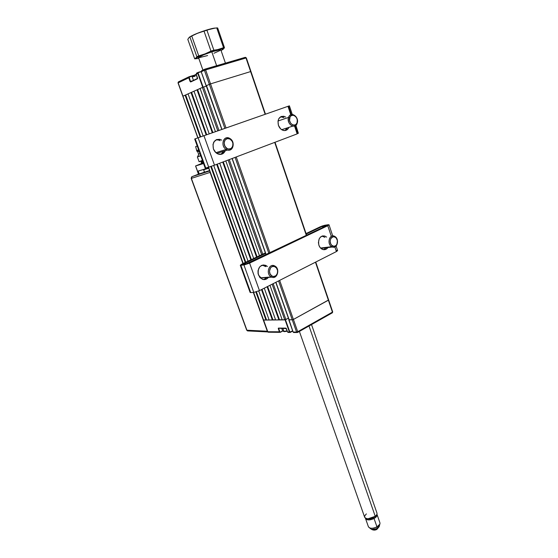 <?xml version="1.0" encoding="UTF-8"?>
<svg xmlns="http://www.w3.org/2000/svg" width="558" height="558" viewBox="0 0 558 558"><rect width="100%" height="100%" fill="white"/><g stroke="black" fill="none" stroke-linecap="round" stroke-linejoin="round"><path stroke-width="0.84" d="M197.539 78.434L190.759 81.628L192.482 80.812L190.508 81.405L189.155 77.185L192.559 75.993L189.176 76.697L188.778 77.778L190.627 81.984L197.462 78.776L196.214 74.242M190.759 81.628L197.462 78.776L197.56 78.043L197.595 78.413M190.508 81.405L189.162 77.639L188.778 77.778L189.176 76.697L188.778 77.778L190.118 81.552L190.508 81.405M193.577 75.4L189.204 76.69M197.804 72.77L198.369 72.617M196.576 73.147L196.207 74.214L197.825 73.44L198.23 72.338L196.604 73.119M198.174 73.014L197.762 73.133L198.174 73.014M201.187 71.473L198.23 72.338L201.236 71.752L198.488 72.561L197.825 73.44L202.728 87.285L203.119 87.139L198.216 73.293L203.119 87.139L206.495 86.106L202.415 87.425L217.801 130.865L202.415 87.425L200.092 88.471L215.437 131.695L200.092 88.471M201.619 70.72L201.25 71.794L204.402 70.28L209.341 84.314L210.54 83.874L205.602 69.841L204.402 70.28L246.001 57.983L250.626 71.577L210.54 83.874L205.602 69.841L246.001 57.983L265.155 114.299L250.626 71.577L210.54 83.874L206.174 85.737L201.25 71.794L204.402 70.28L204.807 69.171L205.602 69.841L204.807 69.171L204.402 70.28L224.867 128.396L209.341 84.314L206.509 85.653M245.213 57.348L241.935 58.883L245.213 57.348L246.343 57.92L245.213 57.348L204.898 69.143M204.633 69.255L201.654 70.692M221.805 129.47L201.257 71.822M197.56 78.043L196.207 74.214L197.825 73.44L202.728 87.285L182.954 96.171L178.162 82.87L188.778 77.778L178.162 82.87L178.56 81.81L178.044 82.947L182.829 96.241L185.123 95.195L200.169 137.045L185.123 95.195L188.067 93.918M189.002 76.781L178.56 81.81M182.968 96.22L178.183 82.933M267.735 331.585L263.599 320.09L285.089 319.88L289.379 331.996L289.755 331.884L285.466 319.762L285.089 319.88L289.379 331.996L287.607 331.982L288.437 332.435M278.714 328.257L278.296 328.613L279.467 331.898L267.812 331.787L268.189 332.219L268.621 332.226L267.812 331.787L263.599 320.09L285.089 319.88L288.409 318.151L285.466 319.762L289.86 332.066L292.664 330.866L289.769 332.449L289.379 331.996L287.607 331.982L285.905 328.132L278.442 328.104L286.024 328.271M328.592 299.911L332.435 312.124L297.714 331.724L293.403 319.455L328.383 300.197L332.435 312.124L297.714 331.724L293.403 319.455L292.259 319.804L296.577 332.066L293.131 332.031L293.961 332.491M296.968 332.526L296.577 332.066L293.131 332.031L288.953 319.678L292.259 319.804L296.577 332.066L297.714 331.724L296.577 332.066L297.47 332.498L297.714 331.724L297.707 332.38L296.968 332.526L293.515 332.484M290.272 332.422L292.727 331.04L290.272 332.422M293.103 331.954L288.828 319.839L292.259 319.804L289.17 319.839L275.91 282.271L289.093 319.622M332.191 312.892L332.435 312.124L332.191 312.892M269.089 319.874L265.964 320.069L255.871 292.001L265.964 320.069L263.529 319.901M286.121 328.299L278.33 328.146L278.296 328.613L279.105 328.257L278.296 328.613L279.851 332.345L279.467 331.898L279.837 331.787L267.652 331.738L253.492 292.42M286.191 328.271L287.579 331.905M286.4 328.571L278.693 328.25M278.658 328.502L279.837 331.787L278.658 328.502M280.346 332.317L279.837 331.787L280.423 332.282L282.69 331.02L280.346 332.317M282.606 330.859L280.423 332.066L282.606 330.859L284.406 331.626L287.286 331.208L283.52 331.438M315.751 262.051L328.634 299.946L293.403 319.455L292.259 319.804L293.403 319.455L279.656 280.374L293.403 319.455L328.634 299.946L332.687 311.866L332.408 312.773L297.707 332.38M195.091 76.237L192.315 76.871L196.374 74.856L192.189 76.816L193.452 80.359M192.545 76.048L196.186 74.319L192.447 76.579M192.677 76.09L193.577 75.951M287.154 330.838L283.91 331.347L287.154 330.838M282.815 328.271L283.91 331.347L282.815 328.271M281.678 328.264L282.627 330.929L283.806 331.347M283.366 331.312L284.406 331.626M324.868 237.345L322.022 236.083L324.868 237.345M318.883 245.206C317.9 238.887 319.867 235.832 324.784 236.034L326.632 237.108L324.728 236.02L322.636 235.908L320.711 236.843L319.253 238.684L318.416 242.514L318.883 245.206L320.104 247.515L322.908 249.538L326.005 249.266L327.923 247.55C326.528 249.433 324.798 250.075 322.74 249.482C320.962 248.812 319.678 247.389 318.883 245.206M263.299 265.28L265.72 266.633L262.358 265.127M258.438 275.003C257.412 268.007 259.77 264.771 265.524 265.28L267.415 266.466L263.822 264.938L261.528 265.441L259.603 266.989L258.012 270.735L258.068 273.615L259.798 277.417L262.923 279.474L266.382 279.098L268.405 277.389C266.689 279.46 264.638 280.081 262.246 279.251L258.438 275.003M263.683 279.607L266.703 277.528L264.687 279.23M243.114 264.192L241.558 264.255L240.352 265.252L244.439 264.862L249.6 263.118L327.776 225.711L331.326 236.369L327.776 225.711L329.018 224.874L328.034 224.755L329.011 224.797L249.6 263.118L243.909 264.945L253.792 292.406L250.723 292.58L240.861 265.266L243.909 264.945L246.162 263.864L243.909 264.945L253.792 292.406L250.723 292.58L240.861 265.266L243.114 264.192L246.162 263.864L243.114 264.192L240.275 265.19L265.559 253.416L243.114 264.192M322.873 226.178L323.242 227.301L322.873 226.178L324.805 225.258L321.645 226.178L324.805 225.258L322.873 226.178L326.095 225.683L322.391 226.332L306.223 234.039L322.391 226.332L320.655 226.597L306.056 233.551L320.655 226.597L322.873 226.178M322.789 227.524L322.391 226.332L322.789 227.524M326.165 225.899L328.034 224.755L324.805 225.258L328.034 224.755L326.012 225.983L246.162 263.864M336.593 250.451L337.604 250.661L336.397 251.567L337.59 250.57L336.09 246.057M334.849 246.929L336.397 251.567L259.456 290.627L253.792 292.406L259.456 290.627L249.6 263.118L259.456 290.627L336.397 251.567L334.849 246.929M320.92 248.387L332.415 247.013L331.724 246.692C336.851 249.914 340.052 239.222 334.821 236.446L335.135 237.143C339.592 239.501 336.858 248.603 332.505 245.855L331.724 246.692L320.55 248.038L331.724 246.692C326.883 244.223 329.115 234.165 334.061 236.104L334.821 236.446C339.648 238.97 337.388 248.987 332.415 247.013M240.275 265.19L250.117 292.455L250.723 292.58L250.11 292.42M265.378 252.914L241.558 264.255L265.378 252.914M247.926 263.299L326.012 225.983M323.717 249.691L326.151 247.759L323.717 249.691M223.179 152.188L220.884 154.385L223.625 151.267M225.258 150.751C223.904 153.652 221.742 154.824 218.757 154.252C216.295 153.513 214.523 151.762 213.435 148.979C212.221 142.485 214.349 139.27 219.831 139.347L221.728 140.135M288.898 127.37C287.768 129.812 285.996 130.851 283.569 130.488C281.197 129.874 279.474 128.152 278.414 125.313L280.611 128.856L282.718 130.23L284.964 130.565L287.182 127.922M292.287 114.502L289.4 105.825L287.977 106.32L289.372 105.839M288.556 106.132L291.332 114.599M297.163 133.885L213.784 165.454L205.769 168.056L195.216 138.809L194.7 138.998L198.111 137.77L208.706 167.184L205.295 168.174L205.769 168.056L195.216 138.809L198.111 137.77L208.706 167.184L214.502 165.182L203.942 135.713L198.111 137.77L287.977 106.32L290.795 114.781L287.977 106.32L203.942 135.713L214.502 165.182L297.163 133.885L294.554 126.052L297.163 133.885M297.679 133.515L295.077 125.85M298.363 133.32L295.886 125.306M205.239 168.174L194.7 138.998M283.924 117.619L280.597 116.796M284.699 116.559L281.371 116.434L278.819 118.659L278.003 121.114L278.414 125.313C277.291 119.426 279.056 116.406 283.708 116.266L285.633 117.041M220.103 140.686L218.213 139.898L216.065 139.814L218.889 140.1M220.508 139.549L216.783 139.493L213.909 141.913L212.989 144.536L213.435 148.979L215.897 152.69L218.255 154.099L221.972 154.113L224.804 151.671M284.964 130.565L287.014 129.805L288.556 128.075M282.99 117.138L280.744 116.782M285.305 130.349L286.84 128.619M335.135 237.143L336.348 238.238L337.402 240.735L336.927 244.299L335.944 245.569L333.921 246.287L331.857 245.387L330.81 244.013L330.134 241.314L330.706 238.678L333.007 236.752L335.135 237.143L334.821 236.446C329.715 233.139 326.43 243.93 331.724 246.692L332.505 245.855C328.006 243.504 330.796 234.332 335.135 237.143M274.794 265.992L275.059 266.759C280.032 269.13 276.956 278.854 272.088 276.077L271.3 276.942C277.026 280.2 280.639 268.775 274.794 265.992C280.409 268.642 277.34 279.704 271.683 277.124L260.188 277.849L271.3 276.942C265.664 274.348 268.691 263.25 274.32 265.775L274.794 265.992C269.089 262.637 265.378 274.173 271.3 276.942L272.088 276.077L270.198 274.173L269.444 271.334L270.595 267.756L271.913 266.682L274.285 266.452L276.412 267.889L277.577 270.504L277.403 273.42L275.938 275.666L273.671 276.489L272.088 276.077C267.059 273.72 270.205 263.906 275.059 266.759L274.794 265.992M288.535 117.445L289.714 117.703C291.388 112.032 299.074 117.229 297.079 122.634L297.191 123.234C299.541 116.894 290.509 110.777 288.535 117.445C289.379 115.255 290.83 114.299 292.887 114.571C296.493 116.029 297.93 118.917 297.191 123.234C296.347 125.459 294.875 126.415 292.776 126.115C289.204 124.636 287.788 121.749 288.535 117.445L278.017 120.995L288.535 117.445C286.17 123.883 295.294 129.902 297.191 123.234L297.079 122.634L296.256 124.099L295.008 124.971L292.734 124.901L290.683 123.234L289.546 120.535L290.062 116.908L291.13 115.715L293.313 115.241L295.517 116.427L296.626 117.961L297.247 119.824L297.079 122.634C295.461 128.305 287.705 123.172 289.714 117.703L288.535 117.445M229.973 138.544L230.196 139.186C235.546 142.22 232.212 151.874 226.98 148.435L226.192 149.411C232.351 153.443 236.257 142.109 229.973 138.544C235.462 141.593 233.363 151.818 227.594 150.011L226.192 149.411L215.897 152.69L226.192 149.411C220.689 146.426 222.726 136.173 228.459 137.903L229.973 138.544C223.835 134.408 219.817 145.861 226.192 149.411L226.98 148.435L224.944 146.252L224.142 143.232L224.449 141.265L225.383 139.688L227.629 138.551L230.196 139.186L232.212 141.376L232.902 143.343L232.707 146.329L231.124 148.47L228.682 149.042L226.98 148.435C221.561 145.408 224.979 135.678 230.196 139.186L229.973 138.544M213.93 142.806L213.498 142.729M189.56 37.072L196.918 33.473L205.484 30.655L204.026 31.136L210.994 51.127L212.445 50.645L212.298 51.364L219.768 49.181C224.142 48.218 224.574 48.658 221.066 50.506L223.437 48.881L221.163 48.874L209.564 52.292L196.821 57.669L195.9 58.541L196.235 58.709L198.787 58.374C194.77 59.162 194.986 58.471 199.443 56.309L212.298 51.364L212.445 50.645L204.995 53.903L198.111 56.163L194.7 58.848L195.684 58.778L194.7 58.848L187.809 39.36L189.267 37.267L196.207 33.815L205.037 30.523C197.602 33.006 192.405 35.217 189.448 37.156M216.63 65.711L211.789 51.817C203.9 54.531 199.478 56.463 198.522 57.607L203.328 54.956L211.789 51.817L216.63 65.711M224.469 47.66L217.669 27.949L216.741 27.907L223.563 47.688L224.469 47.66L217.669 27.949L216.741 27.907L223.563 47.688L217.655 49.606L213.867 50.185L206.92 30.202L211.719 28.646L216.741 27.907L211.719 28.646L205.484 30.655L206.92 30.202L213.867 50.185L212.445 50.645L218.882 49.32L223.563 47.688L224.469 47.66L223.911 48.504L224.469 47.66M223.298 49.16L222.921 49.439M205.037 30.523L215.193 28.053C213.149 28.186 209.766 29.009 205.037 30.523M198.753 55.87L191.75 36.005L197.734 33.18L204.026 31.136L210.994 51.127L204.995 53.903L198.753 55.87L191.75 36.005L189.894 36.954L196.883 56.756L198.753 55.87M195.342 58.618L194.7 58.848L187.809 39.36L189.267 37.267L189.894 36.954L196.883 56.756L195.921 58.199M225.432 63.138L220.815 49.788C220.396 49.334 217.39 50.011 211.789 51.817L220.612 49.641L219.943 50.548L213.965 53.261M207.611 55.556L198.781 57.76M198.536 57.662L202.917 70.085M374.055 518.515C369.87 520.37 367.031 520.377 365.525 518.549L365.427 518.18C366.592 520.363 369.466 520.475 374.055 518.515L373.567 517.74L374.055 518.515C376.559 517.029 377.515 515.599 376.915 514.211L377.013 514.42C377.396 515.773 376.406 517.14 374.055 518.515L376.964 526.871L374.055 518.515M365.525 518.549L368.44 526.843C369.954 528.719 372.793 528.726 376.964 526.871C374.153 528.266 371.705 528.607 369.605 527.91L368.392 526.703M377.055 528.593L376.964 526.871L377.055 528.593L371.586 529.403L370.749 528.782L371.516 529.375C373.093 529.905 374.941 529.647 377.055 528.593L376.929 529.354L379.349 525.957L377.055 528.593M376.483 529.598L376.929 529.354L376.483 529.598M379.182 526.619L379.789 524.248L376.964 526.871C379.307 525.49 380.284 524.108 379.9 522.727L377.013 514.42M366.599 518.647L368.517 519.031L374.941 516.847L375.248 516.317L367.931 518.8C364.109 518.277 363.593 516.652 366.397 513.925M299.388 331.424L364.688 517.336C366.948 519.519 370.47 519.184 375.248 516.317L309.013 325.991L375.248 516.317C376.713 515.097 377.271 513.974 376.915 512.942L311.517 324.575M367.157 518.849L369.975 518.933L372.13 518.375L374.941 516.847L376.287 515.299L375.213 516.624M191.987 176.656L198.997 173.977L191.987 176.656L209.738 170.943L191.987 176.656L191.373 178.379L210.094 172.408L242.946 263.592L210.094 172.408L191.373 178.379L246.922 330.217L267.31 331.222L253.332 292.427L267.31 331.222L246.922 330.217L248.226 330.943L247.522 330.915L246.699 330.141L191.185 178.421L191.931 176.677M267.666 331.766L267.31 331.222L267.666 331.766M210.094 172.408L210.003 171.683L210.094 172.408M209.592 170.546L204.549 172.178L203.677 169.765L208.776 168.279L203.677 169.765L204.423 172.527L199.094 174.249C198.055 174.584 197.971 174.57 198.843 174.201L204.549 172.178L199.22 173.908L198.195 171.083L197.455 171.194L198.397 174.138L199.22 173.908L198.195 171.083L208.678 168L197.358 171.278M209.696 170.832L198.843 174.201M208.685 168.021L203.677 169.765L208.685 168.021M197.246 146.05L195.67 146.58L197.253 146.056M202.554 160.739L199.108 161.743L202.554 160.739M199.339 161.611L202.317 160.411M198.787 154.168L197.651 156.714L200.775 155.822L197.351 156.882L200.155 155.738M197.671 151.699L199.122 151.253L197.671 151.699L198.578 154.21L199.464 153.827M198.934 150.73L196.96 151.351L198.934 150.73M196.96 151.351L196.674 150.562L198.083 150.004M203.098 162.259L201.515 162.943M202.931 163.117L201.466 162.999L202.882 162.629L202.519 163.668L203.203 162.531M208.601 167.784L205.944 168.732L205.7 168.077L205.944 168.732L197.553 171.215L195.642 165.963L203.544 163.557L205.47 168.886L203.565 163.55L195.558 165.984L197.469 171.236L195.558 165.984M195.621 165.956L201.675 163.459L195.621 165.956L197.469 171.236M202.819 161.471L201.082 161.946L202.721 161.213M203.496 163.361L201.173 163.919M263.599 320.09L253.632 292.413L263.599 320.09M243.204 263.467L208.546 167.233L243.204 263.467M197.957 137.826L182.954 96.171L197.957 137.826M210.764 166.521L245.262 262.49L210.764 166.521M266.508 319.901L256.422 291.834L266.508 319.901M245.785 262.239L211.329 166.326L245.785 262.239M200.734 136.843L185.688 94.986L200.734 136.843M269.151 320.034L258.724 290.969L269.151 320.034L272.918 319.839L262.009 289.33L272.918 319.839L275.561 319.811M248.038 261.165L213.721 165.475L248.038 261.165M188.053 93.877L203.154 135.992L188.053 93.877L191.01 92.551L206.167 134.938L191.01 92.551L194.017 91.247M216.692 164.352L250.842 259.833L216.692 164.352M261.493 289.595L272.367 320.006L261.493 289.595M251.372 259.582L217.257 164.143L251.372 259.582M206.739 134.736L191.582 92.342L206.739 134.736M275.624 319.971L264.276 288.179L275.624 319.971L279.467 319.769L267.624 286.477L279.467 319.769L282.174 319.741M253.681 258.48L219.699 163.215L253.681 258.48M194.003 91.205L209.222 133.871L194.003 91.205L197.03 89.845L212.312 132.79L197.03 89.845L200.113 88.513M222.733 162.071L256.554 257.112L222.733 162.071M267.101 286.749L278.909 319.936L267.101 286.749M257.092 256.861L223.298 161.855L257.092 256.861M212.891 132.588L197.616 89.629L212.891 132.588M282.236 319.908L269.953 285.298L282.236 319.908L285.877 319.539L273.183 283.659L285.877 319.539L288.409 318.151M259.456 255.731L225.802 160.906L259.456 255.731M228.131 160.027L261.66 254.685L228.131 160.027M272.116 284.203L284.754 319.88L272.116 284.203M262.748 254.169L229.282 159.588L262.748 254.169M218.973 130.46L203.593 86.999L218.973 130.46M266.138 254.594L232.212 158.479L266.138 254.594M221.951 129.414L206.488 85.597L221.951 129.414M235.078 157.398L268.844 253.304L235.078 157.398M278.568 280.925L292.259 319.804L278.568 280.925M269.946 252.774L236.243 156.951L269.946 252.774M226.053 127.984L210.54 83.874L226.053 127.984M274.71 142.388L306.335 235.385L274.71 142.388M315.458 262.197L328.383 300.197L315.458 262.197M328.432 299.897L315.591 262.134M306.475 235.316L274.85 142.332M265.301 114.251L250.793 71.591M197.518 78.071L196.158 74.242M245.443 57.328L246.343 57.92L265.475 114.195M206.125 85.765L201.201 71.822M178.044 82.947L178.239 82.04M289.769 332.449L287.998 332.429M293.069 332.017L288.765 319.825M267.652 331.738L268.189 332.219L279.851 332.345M286.366 328.627L287.551 331.961M323.019 236.278L324.784 236.034M263.829 265.455L265.524 265.28M329.025 224.832L332.721 235.936M281.999 116.845L283.708 116.266M218.213 139.898L219.831 139.347M260.377 278.037L271.683 277.124M281.664 129.693L292.776 126.115M216.853 153.415L227.594 150.011M198.111 56.163L199.443 56.309M369.605 527.91L371.516 529.375M379.154 526.682L376.929 529.354C375.297 530.33 373.518 530.344 371.586 529.403M367.931 518.8L368.517 519.031M191.596 176.921L191.185 178.421L246.699 330.141L247.515 330.908L267.756 331.926M199.115 161.75L197.351 156.882M197.344 151.253L198.034 151.602M196.674 150.555L195.67 146.58M201.466 162.999L201.082 161.946M182.829 96.241L197.825 137.875M208.413 167.274L243.086 263.529M232.065 158.535L265.999 254.664M275.771 282.341L288.988 319.783M275.017 142.269L306.635 235.239"/></g></svg>
